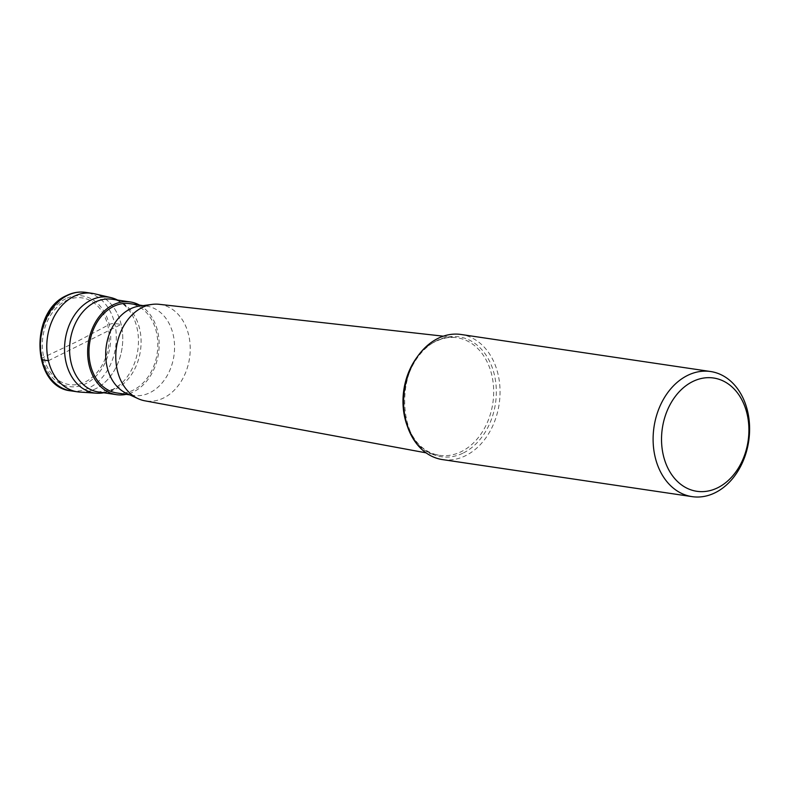 <?xml version="1.0" encoding="UTF-8"?>
<svg xmlns="http://www.w3.org/2000/svg" width="789" height="789" viewBox="0 0 789 789"><rect width="100%" height="100%" fill="white"/><g stroke="black" fill="none" stroke-linecap="round" stroke-linejoin="round"><path stroke-width="0.59" stroke-dasharray="3.94 2.96" d="M92.076 293.321A49.796 37.694 -81.6 0 1 122.719 336.075A49.796 37.694 -81.6 0 1 95.755 388.691A49.796 37.694 -81.6 0 1 77.46 391.827M66.089 300.658A43.819 33.168 -81.6 0 1 107.768 325.255A43.819 33.168 -81.6 0 1 85.429 381.827A43.819 33.168 -81.6 0 1 43.75 357.22A43.819 33.168 -81.6 0 1 66.089 300.658M117.551 300.057A48.435 36.669 -81.6 0 1 130.816 312.671A48.435 36.669 -81.6 0 1 120.145 384.568A48.435 36.669 -81.6 0 1 112.196 389.924A48.435 36.669 -81.6 0 1 103.783 392.774M79.738 392.074A49.796 37.694 98.4 0 0 95.755 388.691A49.796 37.694 98.4 0 0 122.759 337.564A49.796 37.694 98.4 0 0 94.325 293.745M139.475 305.067A46.867 35.475 -81.6 0 1 159.023 348.531A46.867 35.475 -81.6 0 1 133.736 391.719A46.867 35.475 -81.6 0 1 126.22 394.352M116.762 392.952A45.131 34.164 98.4 0 0 133.351 390.111A45.131 34.164 98.4 0 0 157.79 342.416A45.131 34.164 98.4 0 0 130.017 303.666M139.397 306.102A45.131 34.164 -81.6 0 1 146.754 306.142A45.131 34.164 -81.6 0 1 174.527 344.892A45.131 34.164 -81.6 0 1 150.088 392.597A45.131 34.164 -81.6 0 1 133.499 395.437A45.131 34.164 -81.6 0 1 126.447 393.336M159.171 304.307A48.8 36.945 -81.6 0 1 190.159 345.681A48.8 36.945 -81.6 0 1 163.767 397.903A48.8 36.945 98.4 0 1 144.851 400.812M442.521 459.602A63.238 47.873 98.4 0 0 465.757 455.618A63.238 47.873 98.4 0 0 499.989 388.79A63.238 47.873 98.4 0 0 461.082 334.487M48.395 360.731L121.141 324.417L114.701 323.46A3.984 1.213 -13.4 0 0 109.217 324.535L77.243 341.459L42.3 357.94A3.984 1.213 -13.4 0 0 41.965 359.774M71.02 390.88A49.796 37.694 98.4 0 0 89.325 387.744A49.796 37.694 98.4 0 0 116.279 335.118A49.796 37.694 98.4 0 0 85.646 292.364M65.655 298.814A45.811 34.677 98.4 0 0 42.3 357.94A45.811 34.677 98.4 0 0 85.863 383.671A45.811 34.677 98.4 0 0 109.217 324.535A45.811 34.677 98.4 0 0 65.655 298.814M120.145 384.568L112.975 389.411L98.457 391.985A46.867 35.475 98.4 0 0 115.677 389.036A46.867 35.475 98.4 0 0 141.053 339.507A46.867 35.475 98.4 0 0 112.216 299.268C118.853 299.919 125.047 304.386 130.816 312.671M417.45 356.638A59.431 44.993 -81.6 0 1 435.222 341.479A59.431 44.993 -81.6 0 1 455.855 337.584A59.431 44.993 -81.6 0 1 493.598 387.981A59.431 44.993 -81.6 0 1 461.447 451.574A59.431 44.993 -81.6 0 1 438.408 455.125A59.431 44.993 -81.6 0 1 407.193 425.735M463.468 452.916A60.605 45.87 98.4 0 0 494.358 374.696A60.605 45.87 98.4 0 0 436.721 340.661A60.605 45.87 98.4 0 0 405.832 418.89A60.605 45.87 98.4 0 0 463.468 452.916M133.499 395.437L129.86 394.894M146.754 306.142L143.105 305.609M443.339 336.183L455.855 337.584C449.237 336.854 442.639 338.106 436.061 341.351C392.409 359.202 395.368 451.436 438.408 455.125L426.03 452.837"/><path stroke-width="1.18" d="M71.02 390.88L77.46 391.827A49.796 37.694 -81.6 0 1 46.817 349.083A49.796 37.694 -81.6 0 1 73.781 296.457A49.796 37.694 -81.6 0 1 92.076 293.321L85.646 292.364A49.796 37.694 98.4 0 0 67.341 295.5A49.796 37.694 98.4 0 0 40.387 348.127A49.796 37.694 98.4 0 0 71.02 390.88C31.856 387.389 29.065 311.586 66.444 295.628C72.706 292.532 79.097 291.437 85.646 292.364M103.783 392.774A48.435 36.669 -81.6 0 1 96.613 393.208A48.435 36.669 -81.6 0 1 64.668 352.831A48.435 36.669 -81.6 0 1 90.814 300.195A48.435 36.669 -81.6 0 1 110.805 297.561A48.435 36.669 -81.6 0 1 117.551 300.057M110.805 297.561L94.325 293.745A49.796 37.694 98.4 0 0 73.781 296.457A49.796 37.694 98.4 0 0 46.896 350.572A49.796 37.694 98.4 0 0 79.738 392.074L96.613 393.208M126.22 394.352A46.867 35.475 -81.6 0 1 116.516 394.668A46.867 35.475 -81.6 0 1 87.678 354.429A46.867 35.475 -81.6 0 1 113.054 304.899A46.867 35.475 -81.6 0 1 130.274 301.95A46.867 35.475 -81.6 0 1 139.475 305.067M143.105 305.609L130.017 303.666A45.131 34.164 98.4 0 0 113.429 306.507A45.131 34.164 98.4 0 0 88.999 354.202A45.131 34.164 98.4 0 0 116.762 392.952L129.86 394.894M152.208 304.386A48.8 36.945 -81.6 0 0 142.237 307.503A48.8 36.945 98.4 0 0 115.825 353.876A48.8 36.945 98.4 0 0 138.213 398.711L126.447 393.336A45.131 34.164 -81.6 0 1 105.746 351.874A45.131 34.164 -81.6 0 1 130.165 308.992A45.131 34.164 -81.6 0 1 139.397 306.102L152.208 304.386A48.8 36.945 -81.6 0 1 159.171 304.307L443.339 336.183M710.642 371.53L461.082 334.487A63.238 47.873 98.4 0 0 437.846 338.471A63.238 47.873 98.4 0 0 403.603 405.309A63.238 47.873 98.4 0 0 442.521 459.602L692.071 496.636A63.238 47.873 -81.6 0 1 653.164 442.343A63.238 47.873 -81.6 0 1 687.406 375.505A63.238 47.873 -81.6 0 1 710.642 371.53A63.238 47.873 -81.6 0 1 749.55 425.823A63.238 47.873 -81.6 0 1 715.307 492.652A63.238 47.873 -81.6 0 1 692.071 496.636M692.584 381.62A57.262 43.346 -81.6 0 1 747.045 413.771A57.262 43.346 -81.6 0 1 717.852 487.691A57.262 43.346 -81.6 0 1 663.391 455.539A57.262 43.346 -81.6 0 1 692.584 381.62M138.213 398.711A48.8 36.945 98.4 0 0 144.851 400.812L426.03 452.837M41.965 359.774L48.395 360.731M130.274 301.95L112.216 299.268A46.867 35.475 98.4 0 0 94.996 302.217A46.867 35.475 98.4 0 0 69.619 351.746A46.867 35.475 98.4 0 0 98.457 391.985L116.516 394.668M407.193 425.735A59.431 44.993 -81.6 0 1 417.45 356.638"/></g></svg>
